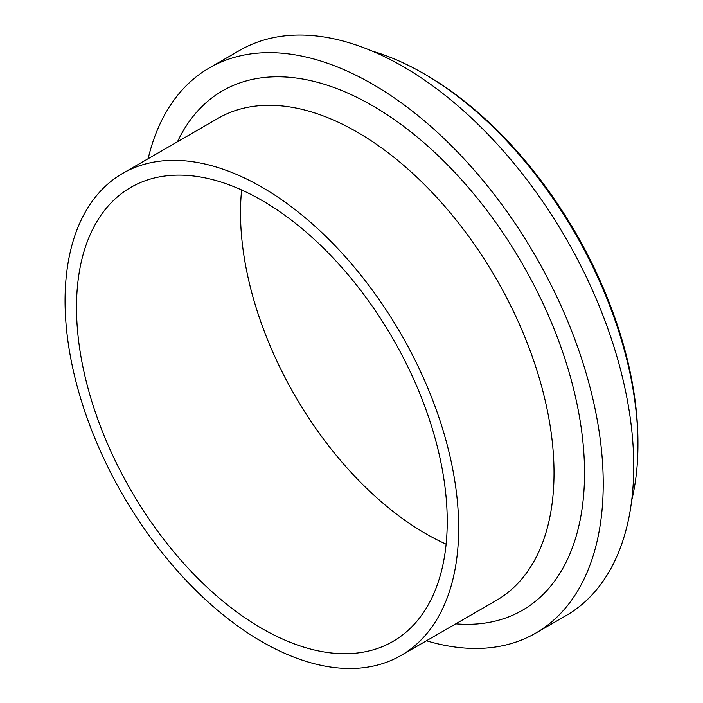 <?xml version="1.0" encoding="UTF-8"?>
<svg xmlns="http://www.w3.org/2000/svg" width="703" height="703" viewBox="0 0 703 703"><rect width="100%" height="100%" fill="white"/><g stroke="black" fill="none" stroke-linecap="round" stroke-linejoin="round"><path stroke-width="1.05" d="M241.621 189.959A262.14 151.347 -120 0 0 446.124 544.175M447.231 521.433A262.14 151.347 -120 0 0 332.809 257.623A262.14 151.347 -120 0 0 130.802 187.393A262.14 151.347 -120 0 0 130.793 490.088A262.14 151.347 -120 0 0 392.942 641.435A262.14 151.347 -120 0 0 447.231 521.433M631.663 500.606A303.134 175.021 -120 0 0 637.937 444.806L637.937 442.161A299.9 173.149 -120 0 0 425.877 74.861L423.593 73.534A303.134 175.021 -120 0 0 372.124 51.064M637.937 444.806A303.134 175.021 -120 0 0 423.593 73.534M426.449 640.776A326.333 188.404 -120 0 0 535.642 633.166L566.152 615.547A326.333 188.404 -120 0 0 633.737 466.159A326.333 188.404 -120 0 0 491.292 137.753A326.333 188.404 -120 0 0 239.828 50.326L209.309 67.945A326.333 188.404 -120 0 0 148.131 158.702M535.642 633.166A326.333 188.404 -120 0 0 603.227 483.778A326.333 188.404 -120 0 0 460.781 155.372A326.333 188.404 -120 0 0 209.309 67.945M458.672 528.041A278.326 160.688 -120 0 0 337.185 247.939A278.326 160.688 -120 0 0 122.709 173.377A278.326 160.688 -120 0 0 122.709 494.763A278.326 160.688 -120 0 0 401.035 655.451A278.326 160.688 -120 0 0 458.672 528.041M455.79 623.833A299.9 173.149 -120 0 0 584.536 472.987A299.9 173.149 -120 0 0 414.998 135.204A299.9 173.149 -120 0 0 177.472 141.76M401.035 655.451L496.38 600.397A278.326 160.688 -120 0 0 554.026 472.987A278.326 160.688 -120 0 0 432.547 192.903A278.326 160.688 -120 0 0 218.071 118.315L122.709 173.377"/></g></svg>
